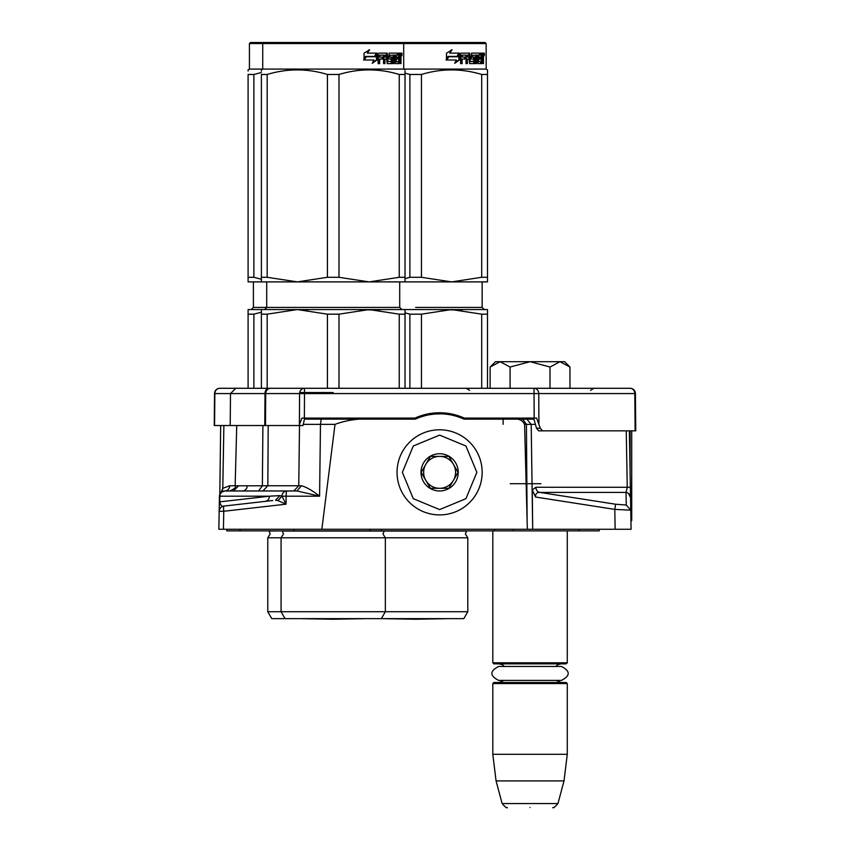 <?xml version="1.0" encoding="UTF-8"?>
<svg xmlns="http://www.w3.org/2000/svg" width="850" height="850" viewBox="0 0 850 850"><rect width="100%" height="100%" fill="white"/><g stroke="black" fill="none" stroke-linecap="round" stroke-linejoin="round"><path stroke-width="1.27" d="M476.521 418.083L476.499 419.146M478.731 419.05L479.06 418.083M505.453 418.083L506.462 419.146M381.204 529.274L381.214 530.867L578.946 530.867L578.967 529.274M381.214 530.867L226.812 530.867L226.78 529.274M599.229 529.274L599.207 530.867L578.946 530.867M513.294 529.274L513.283 530.867L494.477 530.867L494.487 529.274M631.709 430.854L631.709 520.668L630.944 520.668L631.093 529.274L218.854 529.274L219.173 511.275L218.854 529.274M510.818 419.146L513.4 419.146C518.861 418.508 522.591 420.251 524.588 424.373L531.197 424.373L532.684 529.274L532.281 489.993L535.543 497.027L614.794 509.384L630.764 510.159L630.551 498.153M535.543 497.027C535.426 493.839 536.817 492.299 539.729 492.405L615.602 504.231L626.259 505.017L630.764 510.159L631.093 529.274M629.372 430.854L630.541 497.622L630.36 487.263L627.247 487.263L626.036 492.405A5.323 5.302 -1 0 1 630.541 497.547L628.543 493.499M524.588 424.373L527.34 529.274M535.415 424.373L531.197 424.373L526.872 419.146L463.983 419.146A58.523 58.523 0 0 0 415.225 419.146L373.224 419.146C359.529 418.232 346.789 419.974 335.006 424.373L321.853 529.274M272.712 500.522L223.89 506.079C222.073 506.961 220.681 505.559 219.725 501.861L220.671 425.531M219.438 496.113L219.343 501.808M219.332 501.957L219.173 511.286L223.752 511.275L286.036 504.178L282.009 496.188L319.589 496.198C312.502 490.578 306.446 487.092 301.431 485.754L298.754 485.743L299.508 425.531M626.259 505.017L626.036 492.405L627.247 487.263L626.259 430.854M532.281 489.993L535.851 487.263L627.247 487.263M626.036 492.405L539.729 492.405A5.323 4.696 90 0 1 535.851 487.263M304.449 419.146L415.225 419.146L417.297 417.169L419.953 417.233L415.246 419.135L407.83 419.146M513.4 419.146L533.959 419.146M503.126 424.331L503.126 419.146L505.771 419.146M507.089 419.146L508.513 419.146M465.141 419.146L464.259 419.146M444.911 413.004L444.911 414.067A77.467 67.097 -90 0 1 447.589 414.375A58.523 58.523 0 0 0 434.276 414.067L428.963 414.8L428.963 413.727M434.276 413.004L434.276 414.067L440.651 413.833M430.865 414.481L431.757 414.354M415.597 418.986L417.733 418.072M419.528 417.382L425.478 415.565M303.291 424.362L335.006 424.373M224.379 490.981A5.323 5.323 0 0 0 224.007 491.024A5.323 5.323 89.8 0 1 224.751 490.971L221.266 492.267L224.751 490.971L297.033 490.971L319.589 496.198L320.471 424.373L321.215 419.146M286.875 490.971A5.323 0.744 90 0 0 286.131 496.198L286.036 504.178L278.024 500.629L281.945 496.113A5.323 4.93 90 0 1 286.875 490.971M265.104 501.383A5.323 4.93 83.5 0 0 269.429 496.198L279.841 495.603L275.549 500.193L278.024 500.629M223.55 506.132A5.323 5.323 0 0 0 223.21 506.207A5.323 5.323 83.5 0 1 223.89 506.079A5.323 0.723 83.5 0 0 223.752 511.275L223.433 529.274M223.21 506.207A5.323 5.323 83.5 0 0 219.173 511.275A5.323 5.323 0 0 1 223.21 506.207M224.007 491.024A5.323 5.323 89.8 0 0 219.438 496.198L222.785 488.346L229.755 485.743L235.153 485.743M220.766 492.766A5.323 5.323 0 0 0 219.438 496.198L220.756 492.777A5.323 5.323 0 0 0 220.692 492.851L220.883 492.639M219.449 495.954L220.363 493.287A5.323 5.323 0 0 0 220.118 493.691M220.426 493.191L219.778 494.402M219.683 494.679L219.47 495.646M220.628 492.926L222.774 491.353M307.381 419.146L308.104 418.083M450.245 414.8L450.245 413.727M481.111 419.146L473.886 419.146M472.111 419.146L471.538 419.146M470.156 419.146L465.248 419.146M480.601 418.083L478.072 419.146L480.569 419.146M490.45 419.146L496.57 419.146L498.196 418.083M428.963 414.205L428.283 413.854M426.147 414.301L428.389 414.917L426.647 415.278M425.786 414.386L417.265 417.116M268.196 425.531L267.835 485.743L298.754 485.743L293.824 490.971L297.033 490.971L301.431 485.754M277.886 500.565L281.945 496.113L279.841 495.603M221.521 492.054L223.008 488.155M226.27 490.971L226.992 490.971M229.755 485.743A5.323 4.994 90 0 1 224.751 490.971A5.323 4.93 90 0 0 219.821 496.198L219.725 501.861L269.429 496.198L219.438 496.198M236.725 425.531L235.153 485.786L247.222 485.786A5.323 4.664 90 0 1 242.569 490.971L242.526 490.971M250.899 490.971L234.802 490.971M399.298 418.083L397.704 419.146M412.834 419.146L411.049 418.083M316.126 418.083L317.305 419.146M262.905 425.531L262.374 485.786L267.835 485.743L262.894 490.971M363.651 419.146L363.651 418.083M233.474 490.971L238.606 485.786M378.951 419.146L378.951 418.083M500.321 419.146L501.341 418.083M431.874 414.343L431.067 414.449M569.968 388.291L569.968 367.041L564.623 361.696L500.098 361.696L490.121 367.041L490.121 388.291M490.907 366.254L495.465 361.696L500.098 361.696L510.074 367.041L530.049 361.696L550.014 367.041L550.014 388.291M510.074 388.291L510.074 367.041M569.968 367.041L559.991 361.696L550.014 367.041M397.046 472.345A42.564 42.564 0 0 0 439.609 514.909A42.564 42.564 0 0 0 482.163 472.345A42.564 42.564 0 0 0 439.609 429.792A42.564 42.564 0 0 0 397.046 472.345A42.564 42.564 0 0 0 439.609 514.909A42.564 42.564 0 0 0 482.163 472.345A42.564 42.564 0 0 0 439.609 429.792A42.564 42.564 0 0 0 397.046 472.345M402.369 472.345L413.27 498.674L439.609 509.586L465.938 498.674L476.85 472.345L465.938 446.016L439.609 435.104L413.27 446.016L402.369 472.345M420.984 472.345A18.615 18.615 0 0 0 439.609 490.971A18.615 18.615 0 0 0 458.224 472.345A18.615 18.615 0 0 0 439.609 453.73A18.615 18.615 0 0 0 420.984 472.345M421.175 472.345L430.387 488.304L448.821 488.304L458.033 472.345L448.821 456.386L430.387 456.386L421.175 472.345M453.433 480.324A15.959 15.959 0 0 0 439.609 456.386A15.959 15.959 0 0 0 425.786 480.324A15.959 15.959 0 0 0 455.568 472.345A15.959 15.959 0 0 0 439.609 456.386M425.786 480.324A15.959 15.959 0 0 1 425.786 464.366M530.049 807.5C559.406 807.5 559.406 807.5 530.049 807.5C500.682 807.5 500.682 807.5 530.049 807.5C559.406 807.5 559.406 807.5 530.049 807.5C500.682 807.5 500.682 807.5 530.049 807.5M566.217 663.861L493.871 663.861L492.809 662.798L567.279 662.798L566.217 663.861L567.279 662.798L567.279 530.867M492.809 683.549L493.871 682.486L566.217 682.486L567.279 683.549L567.279 754.301L492.809 754.301L492.809 683.549L567.279 683.549M564.018 780.906L557.951 803.558C554.646 807.277 552.936 808.594 552.808 807.5C552.936 808.594 554.646 807.277 557.951 803.558L502.138 803.558L496.071 780.906L564.018 780.906L567.279 754.301M333.211 392.551L299.678 392.551M333.211 388.291L219.852 388.291A5.323 5.323 0 0 0 219.47 388.301A5.323 5.323 30.7 0 1 219.852 388.291A5.323 4.994 -90 0 0 214.848 393.571L214.529 393.571A5.323 5.323 0 0 1 219.47 388.301A5.323 5.323 0 0 0 219.098 388.344A5.323 5.323 30.7 0 0 218.726 388.418A5.323 5.323 0 0 0 214.529 393.571L214.253 425.531L299.041 425.531L301.867 418.083L415.002 418.083A59.585 59.574 180 0 1 464.217 418.083L536.605 418.083L540.271 428.188L542.449 430.854L635.747 430.854L635.428 393.571A5.323 5.323 -30.6 0 0 631.231 388.418A5.323 5.323 0 0 0 630.859 388.344A5.323 5.323 -30.6 0 0 630.477 388.301A5.323 5.323 0 0 0 630.105 388.291L270.64 388.291A5.323 4.93 -90 0 0 265.71 393.571L265.009 393.571A5.323 3.527 -90 0 1 268.547 388.291L268.993 388.291M270.523 388.291L269.046 388.291M250.75 388.291L241.283 388.291M530.049 388.291L534.055 388.291L534.055 393.571L304.513 393.571L304.513 388.291A5.323 4.93 -90 0 0 299.582 393.571L265.71 393.571L265.476 425.531M542.449 430.854L538.666 430.854L536.477 428.188L533.662 418.083M304.693 418.083L303.025 425.531L299.041 425.531M634.111 390.108A5.323 5.323 0 0 1 635.428 393.571L634.801 393.571A5.323 4.696 -90 0 0 630.105 388.291A5.323 5.323 -30.6 0 1 630.477 388.301A5.323 5.323 0 0 1 630.859 388.344A5.323 5.323 -30.6 0 1 631.231 388.418A5.323 5.323 0 0 1 631.593 388.503M635.131 430.854L634.801 393.571L538.751 393.571A5.323 4.696 -90 0 0 534.055 388.291M214.529 393.571L214.253 425.531M560.904 682.486L556.187 680.404L561.457 680.404L498.631 680.404C489.642 675.761 489.642 671.117 498.631 666.474L504.337 666.474L502.392 664.732L499.194 663.861L502.392 664.732L504.337 666.474M498.631 680.404C489.642 675.761 489.642 671.117 498.631 666.474L561.457 666.474L555.751 666.474L557.696 664.732L560.904 663.861L557.738 664.7L555.751 666.474M381.353 618.641L385.348 611.724L467.797 611.724L463.813 618.641L271.766 618.641L267.771 611.724L281.074 611.724L281.074 537.784L467.797 537.784L465.407 533.959L466.544 531.059L282.328 531.059L283.464 533.959L281.074 537.784L267.771 537.784L270.173 533.959L269.025 531.059L282.136 530.867M352.538 309.559L297.298 309.559L369.123 309.559L338.991 314.171L327.42 314.171L297.298 309.559L307.87 310.165M327.42 314.171L327.42 388.291M338.991 314.171L338.991 388.291M399.245 314.171L369.123 309.559L405.025 309.559L405.025 314.171L399.245 314.171L399.245 388.291M405.025 314.171L405.025 388.291M384.274 530.867L382.946 533.959L385.348 537.784L385.348 611.724L281.074 611.724L285.069 618.641M261.386 314.171L261.386 309.559L297.298 309.559L267.176 314.171L261.386 314.171L261.386 388.291M267.176 314.171L267.176 388.291M356.681 309.559L379.684 310.165M263.787 42.5L262.724 43.562L249.422 43.562L250.484 42.5L485.095 42.5L486.158 43.562L486.158 69.094L262.724 69.094L261.386 69.87L261.386 71.06M249.422 43.562L249.422 69.094L262.724 69.094L262.724 43.562L486.158 43.562M377.156 59.893L372.257 63.293L373.883 59.999L364.448 59.999L366.254 56.759L375.466 56.759L377.156 53.136L377.156 59.893L376.497 59.893L376.497 54.57M365.851 56.759L363.981 59.999M372.566 62.688L376.497 59.893M365.553 56.387L363.566 59.999M367.296 53.136L369.601 49.789L364.023 53.189L364.023 59.999L366.053 56.387L375.296 56.387L376.816 53.136L367.296 53.136L369.049 49.789M374.659 56.387L376.157 53.136M400.392 56.918L401.009 56.918L401.009 59.362L400.329 59.362M400.626 58.14L399.617 58.14L399.989 59.362M399.373 63.24L399.107 59.043M401.009 59.362L401.009 63.623L400.392 63.623L400.116 59.043L399.426 59.043L399.118 63.623L395.622 63.623L395.229 55.112L393.327 55.112L393.231 63.623L394.251 63.623L394.251 55.112M389.172 55.112L390.033 55.112L388.992 55.431L389.172 57.078L390.033 57.078L389.172 57.078M384.158 59.043L384.158 63.623L383.573 63.623L384.933 63.623L384.933 59.043L386.676 59.043L387.207 63.623L392.105 63.623L392.562 57.906L392.105 57.078L390.033 57.078L389.842 55.431L393.231 55.112L393.231 63.623M378.951 59.043L379.642 59.043L378.951 59.043L378.951 63.623M386.389 53.136L386.909 61.338L387.929 61.657L387.207 53.136L378.771 53.136L378.123 53.964L378.123 63.623L379.642 63.623L379.642 59.043L383.01 59.043L383.01 57.078L379.642 57.078L379.886 55.112L383.573 55.112L383.573 63.623M387.929 61.657L391.436 61.338L391.255 59.043L389.119 59.043L388.62 58.225L389.119 53.136L398.193 53.136L398.193 55.112L395.399 55.112L396.355 55.112L396.206 57.078L395.261 57.078L397.8 57.078L397.8 59.043L395.261 59.043L396.206 59.043L396.355 61.657L395.399 61.657L398.703 61.657L398.82 53.136L400.754 53.136L401.009 56.918M397.216 55.112L397.216 53.136M399.373 57.078L400.392 57.078L400.392 55.431L399.277 55.112L399.373 57.078L398.82 57.078L399.426 57.078L399.277 55.112M385.156 55.112L384.158 55.431L384.158 57.078L384.933 57.078L385.156 55.112L386.463 55.112L386.676 57.078L384.933 57.078M395.261 59.043L395.399 61.657M396.822 59.043L396.822 57.078M395.261 57.078L395.399 55.112M382.266 59.043L382.266 57.078M379.886 55.112L378.951 55.431L378.951 57.078L379.642 57.078M382.819 59.043L382.819 57.078M391.212 57.078L391.212 63.623M392.328 63.516L392.328 57.173M398.427 61.657L398.119 63.623M399.989 56.918L399.617 58.14M399.989 55.112L399.734 53.136M402.082 54.474L401.752 55.803L401.391 54.474L401.752 53.136L402.082 54.474L401.391 54.474M401.752 55.803L400.722 55.803L400.361 54.474L400.722 53.136L401.752 53.136M261.396 72.516L253.874 74.471L248.094 74.471C248.094 68.393 248.094 68.393 248.094 74.471L248.094 281.892L261.386 281.892L261.386 74.471C261.396 68.393 261.396 68.393 261.386 74.471L267.176 74.471C287.257 68.393 307.339 68.393 327.42 74.471L338.991 74.471L338.991 277.291L369.059 281.892L297.362 281.892L327.42 277.291L338.991 277.291M261.386 277.291L267.176 277.291L297.362 281.892M261.386 281.892L297.234 281.892M405.025 278.619L409.881 277.291L421.451 277.291L451.52 281.892L405.025 281.892L405.025 277.291L405.025 281.892L369.176 281.892L399.245 277.291L405.025 277.291L405.025 74.471C405.025 68.393 405.025 68.393 405.025 74.471L405.025 71.166M267.176 74.471L267.176 277.291M327.42 74.471L327.42 277.291M338.991 74.471C359.072 68.393 379.153 68.393 399.245 74.471L399.245 277.291M399.245 74.471L405.025 74.471M364.777 618.683L333.211 619.236L301.644 618.683L364.777 618.683A10.636 10.636 0 0 0 364.799 618.641M301.612 618.641A10.636 10.636 0 0 0 301.644 618.683L326.559 619.119M405.025 309.559L451.573 309.559L421.451 314.171L409.881 314.171L409.881 388.291M421.451 314.171L421.451 388.291M481.695 314.171L451.573 309.559L487.486 309.559L487.486 314.171L481.695 314.171L481.695 388.291M487.486 314.171L487.486 388.291M409.881 314.171L405.025 312.832M451.573 309.559L439.142 309.559L462.145 310.165M415.671 309.559L394.049 309.559L415.671 309.559M459.616 59.893L454.718 63.293L456.344 59.999L446.909 59.999L448.715 56.759L457.927 56.759L459.616 53.136L459.616 59.893L458.957 59.893L458.957 54.57M448.301 56.759L446.431 59.999M455.026 62.688L458.957 59.893M448.014 56.387L446.016 59.999M449.756 53.136L452.051 49.789L446.484 53.189L446.484 59.999L448.513 56.387L457.746 56.387L459.276 53.136L449.756 53.136L451.509 49.789M457.119 56.387L458.618 53.136M482.853 56.918L483.469 56.918L483.469 59.362L482.789 59.362M483.087 58.14L482.067 58.14L482.439 59.362M481.833 63.24L481.567 59.043M483.469 59.362L483.469 63.623L482.853 63.623L482.577 59.043L481.886 59.043L481.578 63.623L478.082 63.623L477.689 55.112L475.788 55.112L475.692 63.623L476.712 63.623L476.712 55.112M471.633 55.112L472.494 55.112L471.442 55.431L471.633 57.078L472.494 57.078L471.633 57.078M466.618 59.043L466.618 63.623L466.034 63.623L467.394 63.623L467.394 59.043L469.126 59.043L469.668 63.623L474.566 63.623L475.022 57.906L474.566 57.078L472.494 57.078L472.303 55.431L475.692 55.112L475.692 63.623M461.401 59.043L462.103 59.043L461.401 59.043L461.401 63.623M468.849 53.136L469.37 61.338L470.39 61.657L469.668 53.136L461.231 53.136L460.583 53.964L460.583 63.623L462.103 63.623L462.103 59.043L465.471 59.043L465.471 57.078L462.103 57.078L462.347 55.112L466.034 55.112L466.034 63.623M470.39 61.657L473.896 61.338L473.716 59.043L471.58 59.043L471.07 58.225L471.58 53.136L480.654 53.136L480.654 55.112L477.859 55.112L478.816 55.112L478.667 57.078L477.721 57.078L480.261 57.078L480.261 59.043L477.721 59.043L478.667 59.043L478.816 61.657L477.859 61.657L481.164 61.657L481.281 53.136L483.214 53.136L483.469 56.918M479.676 55.112L479.676 53.136M481.833 57.078L482.853 57.078L482.853 55.431L481.727 55.112L481.833 57.078L481.281 57.078L481.886 57.078L481.727 55.112M467.606 55.112L466.618 55.431L466.618 57.078L467.394 57.078L467.606 55.112L468.924 55.112L469.126 57.078L467.394 57.078M477.721 59.043L477.859 61.657M479.283 59.043L479.283 57.078M477.721 57.078L477.859 55.112M464.716 59.043L464.716 57.078M462.347 55.112L461.401 55.431L461.401 57.078L462.103 57.078M465.279 59.043L465.279 57.078M473.673 57.078L473.673 63.623M474.778 63.516L474.778 57.173M480.888 61.657L480.579 63.623M482.439 56.918L482.067 58.14M482.439 55.112L482.194 53.136M484.543 54.474L484.213 55.803L483.852 54.474L484.213 53.136L484.543 54.474L483.852 54.474M484.213 55.803L483.172 55.803L482.821 54.474L483.172 53.136L484.213 53.136M405.025 73.153L409.881 74.471L421.451 74.471L421.451 277.291M487.486 281.892L487.486 277.291L487.486 281.892L451.637 281.892L481.695 277.291L487.486 277.291L487.486 74.471C487.486 68.393 487.486 68.393 487.486 74.471L487.486 71.166L487.486 74.471L481.695 74.471L481.695 277.291M409.881 74.471L409.881 277.291M421.451 74.471C441.533 68.393 461.614 68.393 481.695 74.471M447.238 618.683L415.671 619.236L384.094 618.683L447.238 618.683A10.636 10.636 0 0 0 447.259 618.641M487.486 71.06L487.486 69.87L486.158 69.094M261.386 312.205L253.874 314.171L248.094 314.171L248.094 388.291M253.874 314.171L253.874 388.291M248.094 314.171L248.094 309.559L261.386 309.559M248.094 71.06L248.094 69.87L249.422 69.094M248.094 277.291L253.874 277.291L261.386 279.257M253.874 74.471L253.874 277.291M630.105 430.854L630.105 472.791M246.968 485.786L236.215 485.786M510.244 483.714L540.929 483.714M369.962 529.274L369.973 530.867M293.866 530.867L293.856 529.274M615.602 504.231L614.794 509.384L615.134 529.274M527.117 519.966L526.426 424.373L522.665 419.146M223.879 425.531L222.785 488.346M247.222 485.786L262.374 485.786L258.538 490.971M460.434 416.521L460.445 417.669M264.775 425.531L265.009 393.571L214.848 393.571L214.572 425.531M540.271 428.188L536.477 428.188M304.364 418.083L304.513 393.571L299.582 393.571L299.402 423.938M538.911 423.3L538.751 393.571L534.055 393.571L534.183 418.083M399.712 281.892L399.712 307.434L253.406 307.434L253.406 281.892M401.009 54.474L400.361 54.474M482.163 281.892L482.163 307.434L415.671 307.434M483.469 54.474L482.821 54.474M240.114 530.867L240.083 529.274M630.551 498.27L630.541 497.537M219.321 502.796L219.311 503.54M219.289 504.464L219.279 505.166M219.268 506.005L219.258 506.653M219.247 506.993L219.236 507.546M219.236 507.886L219.226 508.417M219.343 501.861L219.173 511.286M402.858 419.146L399.064 419.146M324.094 419.146L323.457 419.146M320.779 419.146L320.227 419.146M319.334 419.146L318.793 419.146M426.286 414.375L429.038 414.789M417.605 418.126L415.342 419.092M224.761 490.971L224.156 491.002M221.457 492.108L222.509 491.47M222.572 491.438L223.327 491.162M235.153 485.786C236.459 487.018 234.685 488.739 229.829 490.971M478.061 419.146L479.251 418.933M502.138 803.558C505.442 807.277 507.152 808.594 507.28 807.5C507.152 808.594 505.442 807.277 502.138 803.558L496.071 780.906L492.809 754.301M492.809 530.867L492.809 662.798L493.871 663.861M503.901 680.404L499.194 682.486M590.58 390.299L593.884 388.291M469.508 390.299L466.204 388.291M230.212 425.531L230.488 393.571L235.811 388.291M218.354 388.503A5.323 5.323 0 0 0 215.624 390.384M561.457 680.404C570.446 675.761 570.446 671.117 561.457 666.474C570.446 671.117 570.446 675.761 561.457 680.404M264.584 309.559L266.709 307.434L266.709 281.892M399.712 307.434L401.837 309.559M402.634 42.5L403.697 43.562L403.697 69.094L405.025 69.87M467.797 611.724L467.797 537.784M482.163 307.434L484.298 309.559L482.163 307.434M267.771 611.724L267.771 537.784M253.406 307.434L251.281 309.559"/></g></svg>
